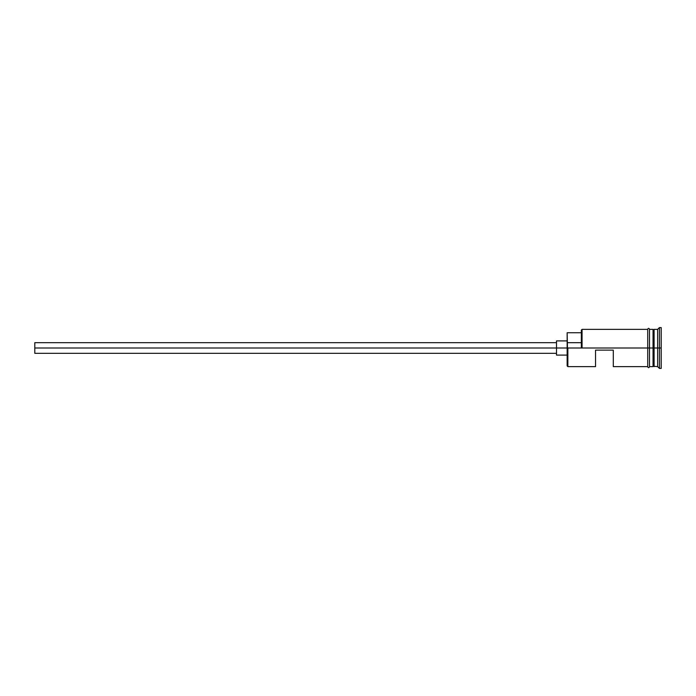 <?xml version="1.0" encoding="UTF-8"?>
<svg xmlns="http://www.w3.org/2000/svg" width="696" height="696" viewBox="0 0 696 696"><rect width="100%" height="100%" fill="white"/><g stroke="black" fill="none" stroke-linecap="round" stroke-linejoin="round"><path stroke-width="1.04" d="M567.858 348L567.153 348L567.153 365.922L567.153 348L567.858 348L567.153 347.513L567.153 348L34.8 348L34.8 353.324L34.8 348L556.504 348L556.504 355.099L556.504 348L567.153 348L567.153 342.684L581.351 342.684L567.153 342.684L567.153 332.74L567.858 366.635L567.858 348L647.715 348L567.858 348M661.2 368.41L659.425 368.41L657.65 366.635L653.396 366.279L653.396 348L653.039 366.635L653.039 329.365L653.396 348L653.744 329.721L653.744 366.279L654.101 329.365L654.101 366.635L654.101 348L657.65 348L657.65 366.635L657.65 348L654.101 348L654.101 329.365L657.65 329.365L657.65 348L657.65 329.365L659.425 327.59L659.425 348L657.65 348L659.425 348L659.425 368.41L659.425 348L661.2 348L659.425 348L659.425 327.59L661.2 327.59L661.2 368.41L661.2 327.59M595.541 366.635L595.541 350.131L613.289 350.131L613.289 366.635L613.289 350.131L595.541 350.131L595.541 366.635L567.858 366.635L567.153 365.922M649.49 366.635L653.039 366.635L653.039 348L647.715 348L647.715 366.809C648.307 367.958 648.898 367.958 649.49 366.809L649.49 329.191C648.898 328.042 648.307 328.042 647.715 329.191L647.715 348L653.039 348L653.039 329.365L649.49 329.365M581.351 347.513L581.351 330.078L581.351 347.513L582.056 348L582.056 329.365L582.056 348L581.351 347.513M649.49 366.809L649.49 329.191M647.715 329.191L647.715 366.809M556.504 340.901L556.504 348L556.504 340.901L567.153 340.901M34.8 342.676L34.8 348L34.8 342.676L556.504 342.676M556.504 353.324L34.8 353.324M567.153 355.099L556.504 355.099M647.715 366.635L613.289 366.635M647.715 329.365L582.056 329.365L581.351 330.078M567.153 332.74L581.351 332.74"/></g></svg>
